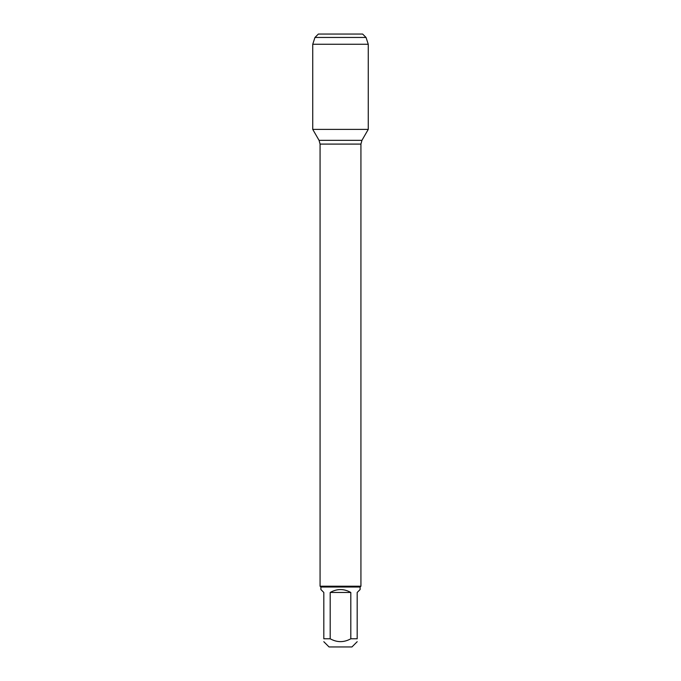 <?xml version="1.0" encoding="UTF-8"?>
<svg xmlns="http://www.w3.org/2000/svg" width="681" height="681" viewBox="0 0 681 681"><rect width="100%" height="100%" fill="white"/><g stroke="black" fill="none" stroke-linecap="round" stroke-linejoin="round"><path stroke-width="1.02" d="M330.191 592.47L350.809 592.47C343.939 588.597 337.061 588.597 330.191 592.47L330.191 638.778C337.061 642.583 343.931 642.583 350.809 638.778L357.185 638.778C357.185 642.583 357.185 642.583 357.185 638.778L357.185 592.47L360.113 589.542L360.113 587.022L320.887 587.022L320.07 586.205L320.07 144.091L319.066 140.346L312.741 129.39L368.259 129.39L368.259 44.265L312.741 44.265L314.962 37.455L318.368 34.05L333.349 34.05M320.07 586.205L360.93 586.205L360.93 144.091L320.07 144.091M357.185 641.706L351.941 646.95L329.059 646.95L323.815 641.706M350.809 638.778L350.809 592.47M330.191 638.778L323.815 638.778C323.815 642.583 323.815 642.583 323.815 638.778L323.815 592.47L320.887 589.542L320.887 587.022M314.962 37.455L318.368 34.05L362.632 34.05L366.037 37.455L314.962 37.455L312.741 44.265L312.741 129.39L368.259 129.39L361.934 140.346L319.066 140.346M366.037 37.455L368.259 44.265M360.93 144.091L361.934 140.346M360.113 587.022L360.93 586.205"/></g></svg>
